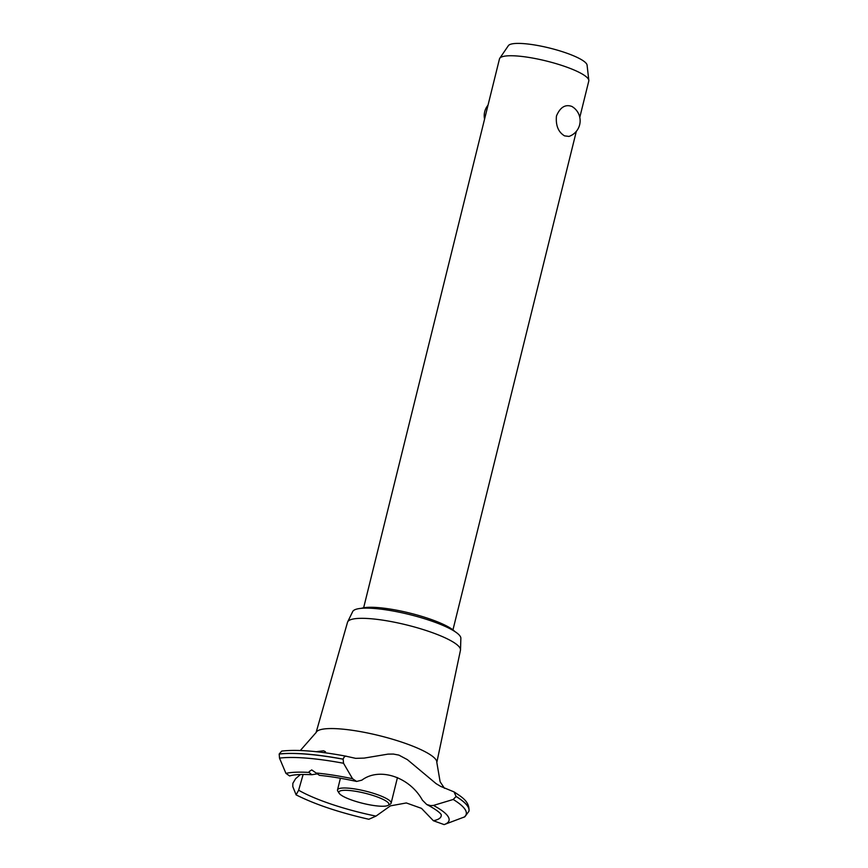 <?xml version="1.0" encoding="UTF-8"?>
<svg xmlns="http://www.w3.org/2000/svg" width="868" height="868" viewBox="0 0 868 868"><rect width="100%" height="100%" fill="white"/><g stroke="black" fill="none" stroke-linecap="round" stroke-linejoin="round"><path stroke-width="1.3" d="M361.283 608.338A50.604 10.177 13.9 0 1 400.604 610.985A50.604 10.177 13.9 0 1 446.89 626.121A50.604 10.177 13.9 0 1 454.778 631.47M579.791 117.375L588.786 81.028A46.004 9.255 -166.1 0 0 588.819 80.333A46.004 9.255 -166.1 0 0 580.139 72.869A46.004 9.255 -166.1 0 0 532.844 58.102A46.004 9.255 -166.1 0 0 499.751 58.286A46.004 9.255 -166.1 0 0 499.469 58.926L363.638 607.774M571.828 106.428L572.229 106.655A16.557 16.557 0 0 1 568.985 136.428L564.547 135.864C558.308 132.131 555.618 125.513 556.453 116.019C560.131 107.285 565.252 104.084 571.828 106.428M499.751 58.286L508.388 45.646A40.644 8.17 13.9 0 1 537.628 45.483A40.644 8.17 13.9 0 1 579.412 58.536A40.644 8.17 13.9 0 1 587.083 65.122L588.819 80.333M316.06 732.646L347.515 622.28A58.178 11.696 13.9 0 1 347.667 621.879L352.712 611.539A55.758 11.208 13.9 0 1 392.173 610.844A55.758 11.208 13.9 0 1 450.318 628.899A55.758 11.208 13.9 0 1 460.865 638.305L460.507 649.806A58.178 11.696 13.9 0 1 460.463 650.23L436.799 762.538M347.667 621.879A58.178 11.696 13.9 0 1 388.842 621.152A58.178 11.696 13.9 0 1 449.505 639.987A58.178 11.696 13.9 0 1 460.507 649.806M300.328 750.516L316.104 732.527A62.203 12.51 13.9 0 1 340.549 728.957A62.203 12.51 13.9 0 1 425.07 751.71A62.203 12.51 13.9 0 1 436.821 762.408L440.119 781.764L444.459 788.307M303.138 774.473L298.646 790.216L296.118 794.849L292.787 786.603L292.863 783.327L295.587 778.715L300.436 774.516M436.116 783.663L440.618 786.365L454.062 791.909L456.08 796.499L453.215 799.471L433.468 805.428L430.68 805.645L426.709 804.495L422.39 800.144C409.598 776.893 379.338 766.921 361.858 780.158L356.607 781.45L352.549 778.715L343.522 763.265L343.164 759.142C343.978 756.712 345.236 755.811 346.95 756.419L355.663 758.35L364.159 758.1L388.061 754.118L393.356 754.053L398.868 755.106L407.396 759.652L436.116 783.663M296.01 794.817C314.802 804.321 339.084 812.481 368.846 819.273L375.974 816.115L390.405 805.862L406.332 802.954L421.479 808.358L433.382 820.727L444.134 824.6L464.857 816.788L468.926 811.265A105.082 21.125 13.9 0 0 468.937 811.222L468.948 811.157A105.082 21.125 13.9 0 1 468.948 811.157A105.082 21.125 13.9 0 1 468.937 811.189A105.082 21.125 13.9 0 0 456.08 796.499M375.974 816.115A79.292 15.949 13.9 0 1 302.107 792.126A79.292 15.949 13.9 0 1 298.646 790.216M441.183 814.705A79.292 15.949 13.9 0 1 433.382 820.727M317.536 773.833L311.786 774.733C301.142 774.169 293.742 774.582 289.597 775.959L285.93 773.366L279.507 758.122L279.192 754.01L281.709 751.091C297.04 749.334 318.61 751.059 346.419 756.256L346.95 756.419M311.786 774.733L309.138 772.444L309.225 771.533L311.721 769.916L319.478 775.352C330.773 776.48 343.142 778.509 356.607 781.45M316.202 751.699L323.634 750.798L325.489 751.753L323.807 752.61M339.16 793.254L337.826 791.149A27.602 5.555 13.9 0 1 337.522 789.902A27.602 5.555 13.9 0 1 356.585 789.229A27.602 5.555 13.9 0 1 385.924 798.267A27.602 5.555 13.9 0 1 391.121 803.16A27.602 5.555 13.9 0 1 390.274 804.126L388.104 805.374A25.769 5.175 -166.1 0 0 384.057 799.895A25.769 5.175 -166.1 0 0 354.231 791.073A25.769 5.175 -166.1 0 0 339.16 793.254A25.769 5.175 -166.1 0 0 343.717 796.661A25.769 5.175 -166.1 0 0 368.596 804.625A25.769 5.175 -166.1 0 0 388.104 805.374M279.181 754.075A105.082 21.125 13.9 0 1 306.393 754.14A105.082 21.125 13.9 0 1 343.142 759.207M279.192 754.01A105.082 21.125 13.9 0 1 306.415 754.064A105.082 21.125 13.9 0 1 343.164 759.142M316.863 773.062A88.004 17.696 13.9 0 1 352.549 778.715M279.507 758.122A103.173 20.745 13.9 0 1 306.643 758.133A103.173 20.745 13.9 0 1 343.522 763.265M285.93 773.366A88.004 17.696 13.9 0 1 309.138 772.444M456.091 796.423A105.082 21.125 13.9 0 1 468.948 811.146C469.816 801.338 461.136 796.64 454.062 791.909M453.215 799.471A103.173 20.745 13.9 0 1 463.751 817.374M433.468 805.428A88.004 17.696 13.9 0 1 444.134 824.6M452.955 629.875L576.33 131.339M488.022 105.169A16.557 16.557 0 0 0 484.561 119.133M441.172 814.618L441.204 814.737C441.486 815.247 441.107 812.264 428.271 805.309L426.709 804.495M340.408 778.26L337.522 789.902M397.446 777.598L391.121 803.16"/></g></svg>
